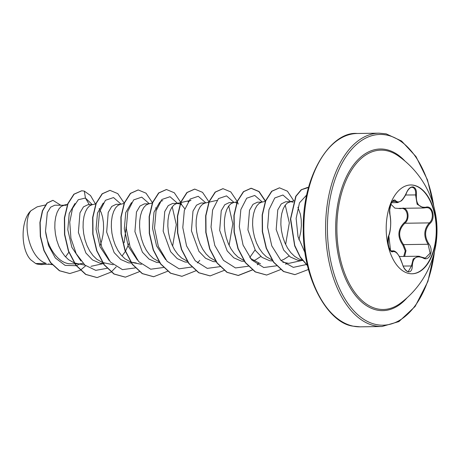 <?xml version="1.0" encoding="UTF-8"?>
<svg xmlns="http://www.w3.org/2000/svg" width="460" height="460" viewBox="0 0 460 460"><rect width="100%" height="100%" fill="white"/><g stroke="black" fill="none" stroke-linecap="round" stroke-linejoin="round"><path stroke-width="0.69" d="M410.561 184.972A44.413 25.208 -90.9 0 1 413.597 185.282A44.413 25.208 -90.9 0 1 436.252 231.679A44.413 25.208 -90.9 0 1 411.89 273.786M413.942 185.276A44.413 25.208 -90.9 0 1 436.597 231.823A44.413 25.208 -90.9 0 1 412.062 273.786A44.413 25.208 -90.9 0 1 408.859 273.476A44.413 25.208 -90.9 0 1 386.204 226.929A44.413 25.208 -90.9 0 1 410.74 184.966A44.413 25.208 -90.9 0 1 413.942 185.276M395.841 200.893C399.05 203.607 402.586 200.916 406.444 192.832C408.256 188.663 410.487 186.691 413.143 186.909C415.685 187.789 416.772 190.469 416.409 194.931C415.926 203.745 419.072 207.839 425.851 207.213C432.63 204.959 436.051 218.483 429.968 223.433C424.591 229.552 424.2 236.331 428.8 243.771C434.217 250.384 429.318 262.148 422.93 257.899C416.334 255.231 412.798 257.922 412.315 265.972C412.183 270.112 410.826 272.073 408.244 271.866C405.628 270.992 403.661 268.329 402.35 263.885C399.458 255.139 396.313 251.045 392.915 251.614C389.58 253.816 386.159 240.281 388.809 235.388C390.816 229.321 391.207 222.536 389.982 215.033C387.998 208.38 392.886 196.604 395.841 200.893A0.65 0.564 140.6 0 1 395.117 201.371L393.823 200.663C393.007 200.502 392.058 201.601 390.983 203.952L389.695 209.869L390.011 214.831A0.65 0.42 167.2 0 1 389.982 215.033M425.851 207.213A0.65 0.431 77 0 1 425.477 207.765L423.683 207.983L417.145 204.28L415.558 194.856C415.949 190.704 414.96 188.215 412.591 187.398L411.964 187.335M422.895 257.577L425.258 258.129L430.129 253.167L428.087 244.26C423.355 236.446 423.769 229.321 429.318 222.893C434.24 218.96 432.82 208.092 427.351 207.69L425.983 207.673M403.713 256.444L405.248 250.993L402.902 245.145C397.181 236.934 397.612 229.448 404.196 222.697C409.986 218.46 406.985 206.672 400.631 208.65L394.853 208.133L390.879 204.205M377.551 308.924A79.683 45.224 -90.9 0 1 337.105 220.369A79.683 45.224 -90.9 0 1 386.676 150.702A79.683 45.224 -90.9 0 1 398.113 155.802L398.113 155.802A90.884 90.884 0 0 1 400.315 303.312L400.315 303.312A79.683 45.224 -90.9 0 1 377.551 308.924M35.69 263.54L30.797 259.848C20.545 249.435 20.493 220.265 30.912 210.743C22.235 221.317 28.485 258.002 46.161 263.379L35.69 263.54A29.486 16.738 89.1 0 0 37.766 264.207A29.486 16.738 89.1 0 0 37.864 264.23L40.48 264.397M52.009 264.506L48.8 264.04M66.303 205.275L54.757 205.206L50.617 207.195L47.3 212.658L45.505 231.092C47.265 246.767 57.247 262.223 69.011 263.741L74.842 263.89M64.751 205.056L61.266 206.356L59.018 208.771L57.138 212.307L55.746 216.815L54.947 222.094L54.82 227.918L55.413 234.025L56.729 240.149L58.765 246.025L61.468 251.39L64.762 256.019L68.546 259.693L74.163 262.873M74.474 262.976L84.991 265.173M87.912 204.717L83.473 206.873L79.977 212.813L78.395 232.449L85.888 253L92.529 259.946L100.217 263.275L103.097 263.471M96.042 203.837L91.942 204.763L89.522 205.936L87.273 208.345L85.393 211.887L84.002 216.395L83.202 221.674L83.076 227.493L83.668 233.599L84.985 239.729L87.02 245.6L89.723 250.97L93.018 255.593L96.801 259.273L102.419 262.447M102.724 262.556L113.246 264.753M124.039 203.475L120.198 204.343L116.167 204.292L111.74 206.454L108.226 212.388L106.657 232.064L114.149 252.592L120.79 259.515L128.472 262.855L131.175 263.039M120.198 204.343L117.777 205.511L115.529 207.926L113.649 211.462L112.257 215.97L111.458 221.254L111.331 227.073L111.924 233.18L113.24 239.303L115.276 245.18L117.978 250.55L121.273 255.173L125.057 258.853L130.674 262.027M130.979 262.131L136.269 262.976M148.982 203.803L144.423 203.872L140.001 206.017L136.47 212.002L134.918 231.644L142.404 252.166L149.023 259.083L156.728 262.43L159.608 262.625M152.294 203.055L148.453 203.918L146.033 205.091L143.784 207.506L141.904 211.042L140.513 215.55L139.713 220.829L139.587 226.653L140.179 232.76L141.496 238.884L143.531 244.76L146.234 250.125L149.529 254.748L153.312 258.428L158.924 261.602M172.678 203.452L168.245 205.603L164.743 211.542L163.162 231.179L170.648 251.729L177.284 258.669L184.983 262.01L187.864 262.206M180.09 203.872L176.767 203.487L174.288 204.665L172.04 207.08L170.16 210.623L168.768 215.13L167.969 220.409L167.842 226.228L168.435 232.334L169.751 238.464L171.787 244.335L174.489 249.705L177.784 254.328L181.568 258.008L187.49 261.291M205.493 202.958L200.934 203.027L196.506 205.195L192.993 211.123L191.423 230.782L198.915 251.327L205.557 258.255L213.239 261.585L215.941 261.774M208.805 202.21L204.964 203.078L202.544 204.246L200.295 206.661L198.415 210.197L197.024 214.705L196.224 219.989L196.098 225.808L196.69 231.915L198.007 238.038L200.042 243.915L202.745 249.28L206.04 253.908L209.823 257.589L215.441 260.762M233.749 202.538L229.189 202.601L224.762 204.757L221.243 210.726L219.679 230.385L227.171 250.901L233.795 257.818L241.494 261.165L244.375 261.361M237.061 201.79L233.22 202.653L230.799 203.826L228.551 206.241L226.671 209.777L225.279 214.285L224.48 219.564L224.353 225.388L224.946 231.495L226.262 237.619L228.298 243.495L231 248.86L234.295 253.483L238.079 257.163L243.696 260.343M257.445 202.187L253.011 204.338L249.504 210.289L247.928 229.919L255.415 250.464L262.039 257.399L269.75 260.745L272.63 260.941M265.316 201.365L261.476 202.233L259.055 203.4L256.806 205.815L254.926 209.357L253.535 213.865L252.736 219.144L252.609 224.963L253.201 231.069L254.518 237.199L256.553 243.07L259.256 248.44L262.551 253.063L266.334 256.743L271.952 259.917M293.192 202.222L290.795 201.687L285.7 201.762L281.267 203.929L277.765 209.858L276.19 229.505L283.682 250.056L290.323 256.99L298.005 260.32L300.708 260.51M290.795 201.687L287.31 202.981L285.062 205.396L283.182 208.932L281.79 213.44L280.991 218.724L280.864 224.543L281.457 230.65L282.773 236.773L284.809 242.65L287.511 248.015L290.806 252.643L294.59 256.323L298.73 258.894L302.467 260.13M65.521 256.875L68.833 252.275M79.758 263.821L83.093 263.402M99.86 246.272L101.729 240.781L103.023 234.646L103.586 228.493L103.431 222.588L102.614 217.195L101.206 212.543L99.13 208.575M122.032 256.03L125.344 251.43M125.488 251.189L128.978 243.587M156.555 209.214L155.641 207.736M184.811 208.788L181.809 204.97L180.291 203.964M236.607 203.027L235.836 202.745M253.287 260.699L255.392 259.952L260.814 256.45M281.549 260.279L283.647 259.532L289.075 256.024M298.914 239.844L300.811 231.69L301.375 225.538L301.219 219.638L300.403 214.239L297.896 207.224M30.912 210.743L37.179 206.833L45.385 204.982M89.332 204.694L85.439 198.036L92.287 204.648M80.241 263.804L76.343 265.638M76.147 265.702L65.124 265.385L55.338 257.974L48.484 245.496L45.505 231.092M106.979 268.347L95.772 270.359L84.927 265.115L76.193 253.673L70.926 238.314L69.759 222.128L72.53 208.345L78.275 199.743L85.439 198.036L84.295 191.095L90.499 195.534L95.45 203.975M85.698 265.753L80.379 270.21M80.235 270.296L69.851 273.533L59.627 270.744L50.709 262.608L44.131 250.516L40.555 236.405L40.152 222.467L42.619 210.789L47.236 203.073L52.963 200.341L60.582 205.12M44.137 264.351L41.509 264.615L37.864 264.23M69.736 273.533L59.392 270.744L50.473 262.614L43.895 250.516L40.319 236.405L39.916 222.467L42.383 210.795L47 203.073L52.848 200.341M41.389 264.615L37.927 264.253M301.817 260.504L288.742 263.379L282.779 262.217M285.246 205.143L289.328 222.899L285.62 244.467M260.486 263.798L250.418 258.393M255.064 249.947L249.745 257.531M228.735 205.982L232.817 223.761L229.109 245.312M188.025 201.75L191.004 200.272M165.657 259.664L156.584 245.956L152.553 228.367L154.002 212.169L159.764 202.176M172.224 206.827L176.306 224.641L172.603 246.157M137.396 260.084L128.34 246.405L124.303 228.821L125.752 212.56L131.508 202.595M109.146 260.51L100.084 246.824L96.042 229.195L97.497 212.997L103.258 203.015M104.029 263.459L90.953 266.328M80.902 260.941L71.84 247.267L67.798 229.73L69.218 213.498L74.951 203.521M124.183 242.742L126.207 226.878M121.112 204.217L113.522 197.57L105.449 200.29L99.573 211.669L98.014 228.758L101.769 247.141L110.469 262.05L122.458 269.635L135.234 267.921M149.322 203.722L141.726 197.139L133.665 199.905L127.811 211.312L126.276 228.401L130.042 246.761L138.742 261.648L150.719 269.215L163.49 267.496M177.617 203.372L170.016 196.725L161.931 199.473L156.066 210.898L154.531 228.039L158.338 246.439L167.083 261.32L179.112 268.824L191.906 266.99M197.397 262.947L199.789 260.371M205.833 202.883L198.237 196.293L190.175 199.059L184.322 210.467L182.787 227.556L186.553 245.916L195.253 260.803L207.236 268.37L220.001 266.656M234.134 202.532L226.538 195.88L218.465 198.599L212.595 209.984L211.036 227.073L214.797 245.45L223.491 260.36L235.48 267.944L248.256 266.236M262.344 202.038L254.748 195.448L246.686 198.214L240.839 209.622L239.298 226.711L243.064 245.071L251.764 259.963L263.741 267.53L276.512 265.817M290.645 201.687L282.929 195.011L274.764 197.978L268.939 209.8L267.622 227.32L271.785 245.876L280.957 260.527L293.313 267.369L306.193 264.575M306.337 264.483L307.13 263.959M306.745 194.942L299.489 202.843L296.136 218.368L298.017 236.681L305.078 252.856M84.295 191.095L81.742 190.785L74.106 194.2L67.999 203.717L64.618 217.879L64.751 234.525L68.638 251.125L75.963 265.132L85.882 274.424L97.14 277.575L111.084 272.101M111.205 272.004L116.173 266.921M124.188 203.096L117.777 193.62L109.986 190.365L102.356 193.792L96.249 203.308L92.874 217.476L93.006 234.128L96.899 250.723L104.23 264.73L114.149 274.01L125.413 277.156L139.345 271.682M152.444 202.676L146.027 193.189L138.23 189.945L130.6 193.378L124.499 202.906L121.124 217.08L121.267 233.732L125.166 250.32L132.497 264.327L142.416 273.602L153.686 276.73L167.601 271.262M181.746 204.913L180.82 202.532M180.699 202.25L174.282 192.763L166.48 189.52L158.849 192.958L152.749 202.492L149.379 216.666L149.523 233.312L153.421 249.901L160.753 263.902L170.671 273.183L181.941 276.316L195.971 270.744M208.955 201.831L202.538 192.343L194.747 189.1L187.117 192.527L181.016 202.055L177.64 216.217L177.773 232.863L181.665 249.452L188.991 263.459L198.904 272.745L210.168 275.891L224.106 270.417M238.257 204.067L237.331 201.693M237.21 201.405L230.805 191.929L223.019 188.675L215.383 192.09L209.277 201.606L205.896 215.769L206.028 232.415L209.915 249.009L217.235 263.017L227.148 272.314L238.412 275.471L252.362 269.991M257.45 264.81L258.52 263.419M265.466 200.991L259.06 191.515L251.275 188.255L243.639 191.67L237.532 201.187L234.151 215.349L234.284 232.001L238.171 248.595L245.496 262.602L255.415 271.894L266.679 275.045L280.617 269.571M285.706 264.391L286.775 262.999M293.877 200.934L287.419 191.187L279.519 187.835L271.883 191.262L265.782 200.784L262.401 214.946L262.539 231.598L266.432 248.193L273.763 262.2L283.682 271.48L294.952 274.626L308.47 269.474M308.562 187.439L301.472 189.721L296.033 196.196L290.685 218.862L294.768 245.502L300.248 256.933L307.487 265.529M81.621 190.791L73.87 194.206L67.764 203.722L64.383 217.885L64.515 234.531L68.402 251.125L75.727 265.138L85.646 274.43L97.025 277.575M109.871 190.371L102.12 193.792L96.013 203.314L92.638 217.482L92.77 234.134L96.663 250.729L103.995 264.736L113.913 274.016L125.298 277.156M138.115 189.945L130.364 193.384L124.263 202.912L120.888 217.08L121.032 233.732L124.93 250.326L132.261 264.327L142.186 273.602L153.565 276.736M166.365 189.526L158.614 192.964L152.513 202.498L149.143 216.666L149.287 233.318L153.186 249.906L160.517 263.908L170.436 273.183L181.821 276.316M194.626 189.1L186.881 192.533L180.78 202.055L177.405 216.223L177.537 232.863L181.43 249.458L188.755 263.459L198.674 272.745L210.053 275.897M222.899 188.68L215.148 192.096L209.041 201.612L205.66 215.769L205.792 232.415L209.679 249.009L216.999 263.022L226.912 272.314L238.177 275.471L252.247 269.899M257.295 264.713L258.313 263.379M265.351 201.279L258.911 191.59L251.039 188.261L243.403 191.676L237.297 201.192L233.916 215.355L234.048 232.001L237.935 248.595L245.26 262.608L255.179 271.9L266.558 275.045M279.404 187.841L271.647 191.262L265.546 200.784L262.171 214.952L262.303 231.604L266.196 248.199L273.527 262.206L283.446 271.486L294.831 274.626M307.648 187.415L301.214 189.744L295.757 196.276L290.444 219.109L294.659 245.853L300.219 257.267L307.55 265.788M402.925 208.058C408.641 208.42 409.992 219.374 404.806 223.255A0.65 0.299 50.2 0 1 404.196 222.697M400.689 208.334A0.65 0.385 -102 0 0 400.631 208.65M429.968 223.433A0.65 0.339 -132.8 0 0 429.318 222.893L404.806 223.255C398.389 229.684 397.98 236.808 403.575 244.628L402.902 245.145M428.8 243.771L428.087 244.26L403.575 244.628L405.99 250.637L404.65 256.427M397.681 202.59L395.117 201.371L392.506 201.411M390.011 214.831C391.702 223.284 389.988 233.772 388.792 235.681C387.05 248.682 390.224 249.119 390.431 250.332L391.759 251.2L393.961 250.982M402.356 263.913L402.425 263.879C403.397 268.519 407.56 272.303 408.342 271.452L411.459 265.92L413.212 258.968L418.226 256.226L419.531 256.323M416.409 194.931L405.565 195.005M406.444 192.832L406.519 192.918C407.755 189.761 410.515 186.927 411.976 187.335M388.792 235.681C388.044 237.394 387.809 239.993 388.085 243.478L389.177 248.061C390.275 248.452 391.529 258.123 388.792 235.681A0.65 0.506 -156.8 0 0 388.809 235.388M391.328 251.097L392.253 251.085A0.65 0.604 65.1 0 1 392.915 251.614M391.011 250.907L393.185 250.872C394.139 250.775 395.358 251.442 396.836 252.885L399.326 256.364L402.35 263.885M403.161 266.047L412.315 265.972M422.613 257.439A0.65 0.391 118.8 0 1 422.93 257.899M407.117 297.735A80.828 45.873 -90.9 0 1 376.924 310.069A80.828 45.873 -90.9 0 1 335.903 220.242A80.828 45.873 -90.9 0 1 386.181 149.575A80.828 45.873 -90.9 0 1 405.076 161.178M434.476 251.66A95.381 54.136 -90.9 0 1 376.096 324.518A95.381 54.136 -90.9 0 1 327.681 218.517A95.381 54.136 -90.9 0 1 387.015 135.125A95.381 54.136 -90.9 0 1 433.803 206.413M360.191 326.836L353.021 326.14C328.647 323.334 302.622 279.749 303.301 229.31C302.03 174.323 331.781 130.945 357.305 133.486A96.686 54.878 89.1 0 0 303.899 224.831A96.686 54.878 89.1 0 0 353.217 326.157A96.686 54.878 89.1 0 0 360.191 326.836L381.921 326.514A96.686 54.878 -90.9 0 1 374.946 325.835A96.686 54.878 -90.9 0 1 325.628 224.509A96.686 54.878 -90.9 0 1 379.034 133.164L386.21 133.86L401.568 141.036L416.007 156.613L427.484 179.9L434.355 208.547M87.912 204.711L92.471 204.642M172.678 203.446L177.773 203.372M257.445 202.181L262.005 202.112M40.48 264.402L50.68 264.253M75.078 263.89L78.16 263.844M300.708 260.521L302.743 260.492M357.305 133.486L379.034 133.164M293.641 200.928L289.731 201.814M216.947 200.37L209.058 202.153M188.692 200.796L180.809 202.572M180.55 202.63L176.709 203.498M162.748 200.692L160.431 201.215M141.507 264.327L133.078 262.689M67.528 204.32L63.687 205.189M52.181 264.707L48.311 263.954M434.964 249.515L427.915 281.445L415.115 306.464L398.929 321.586L381.921 326.514M398.947 208.357L423.683 207.989M391.586 202.699L397.595 202.607M399.406 256.507L418.226 256.226M423.827 207.977L426.552 207.632M397.681 202.584L401.247 200.899C401.959 200.617 405.45 196.064 406.519 192.918M425.258 258.129L418.41 256.249"/></g></svg>
